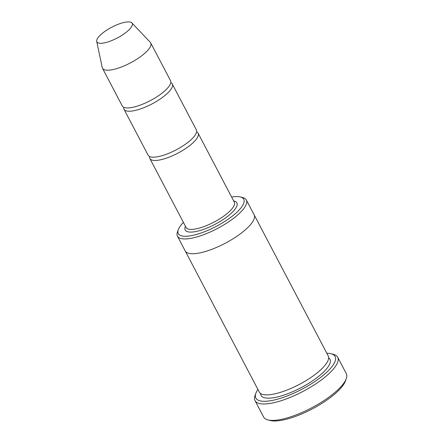 <?xml version="1.0" encoding="UTF-8"?>
<svg xmlns="http://www.w3.org/2000/svg" width="443" height="443" viewBox="0 0 443 443"><rect width="100%" height="100%" fill="white"/><g stroke="black" fill="none" stroke-linecap="round" stroke-linejoin="round"><path stroke-width="0.66" d="M123.769 107.311A27.239 8.267 -27.7 0 0 124.018 109.277A27.239 8.267 -27.7 0 0 146.766 106.458A27.239 8.267 -27.7 0 0 171.668 88.135A27.239 8.267 -27.7 0 0 172.249 83.954A27.239 8.267 -27.7 0 0 170.771 82.631M172.249 83.954L196.376 129.91A27.239 8.267 152.3 0 1 176.104 149.889A27.239 8.267 152.3 0 1 148.145 155.233L124.018 109.277M183.396 222.375A36.963 11.219 -27.7 0 0 178.352 229.552A36.963 11.219 -27.7 0 0 203.863 231.982A36.963 11.219 -27.7 0 0 242.974 204.921A36.963 11.219 -27.7 0 0 240.399 196.974A36.963 11.219 -27.7 0 0 231.628 197.052M254.049 214.65A38.912 11.811 152.3 0 1 254.105 214.755A38.912 11.811 152.3 0 1 225.144 243.301A38.912 11.811 152.3 0 1 185.202 250.926A38.912 11.811 152.3 0 1 185.146 250.821M185.202 250.932L259.31 392.083A38.912 11.811 152.3 0 0 299.252 384.452A38.912 11.811 152.3 0 0 328.213 355.906L254.105 214.755A38.912 11.811 152.3 0 1 225.144 243.301A38.912 11.811 152.3 0 1 185.202 250.932L177.449 236.158A38.912 11.811 -27.7 0 0 209.943 232.132A38.912 11.811 -27.7 0 0 245.516 205.956A38.912 11.811 -27.7 0 0 246.347 199.981A38.912 11.811 -27.7 0 0 242.803 197.595L240.399 196.974M178.352 229.552L177.493 231.883A38.912 11.811 -27.7 0 0 177.449 236.158M337.688 357.213L346.304 373.626A46.692 14.176 152.3 0 1 346.249 378.754L345.39 381.085A44.749 13.583 152.3 0 1 312.138 409A44.749 13.583 152.3 0 1 270.28 420.523L267.871 419.903A46.692 14.176 152.3 0 1 263.618 417.035L255.002 400.622A46.692 14.176 -27.7 0 0 294.002 395.793A46.692 14.176 -27.7 0 0 336.691 364.379A46.692 14.176 -27.7 0 0 337.688 357.213A46.692 14.176 -27.7 0 0 333.435 354.345L331.026 353.73A44.749 13.583 -27.7 0 0 326.818 353.248M149.618 156.551A27.239 8.267 -27.7 0 0 149.867 158.516A27.239 8.267 -27.7 0 0 172.615 155.698A27.239 8.267 -27.7 0 0 197.517 137.374A27.239 8.267 -27.7 0 0 198.099 133.193A27.239 8.267 -27.7 0 0 196.626 131.87M131.876 22.909L150.288 42.34A27.239 8.267 152.3 0 1 150.703 42.921L170.527 80.67A27.239 8.267 152.3 0 1 150.255 100.65A27.239 8.267 152.3 0 1 122.29 105.993L102.471 68.244A27.239 8.267 152.3 0 1 102.233 67.569L96.696 41.382A19.941 6.052 152.3 0 1 97.294 38.812A19.941 6.052 152.3 0 1 114.765 25.744A19.941 6.052 152.3 0 1 131.876 22.909A19.941 6.052 152.3 0 1 117.34 37.96A19.941 6.052 152.3 0 1 96.696 41.382M150.703 42.921A27.239 8.267 152.3 0 1 130.43 62.9A27.239 8.267 152.3 0 1 102.471 68.244M257.915 389.425A44.749 13.583 -27.7 0 0 255.916 393.162A44.749 13.583 -27.7 0 0 286.804 396.103A44.749 13.583 -27.7 0 0 334.149 363.343A44.749 13.583 -27.7 0 0 331.026 353.73M255.916 393.162L255.057 395.494A46.692 14.176 -27.7 0 0 255.002 400.622M346.249 378.754A46.692 14.176 152.3 0 1 311.551 407.881A46.692 14.176 152.3 0 1 267.871 419.903M185.44 226.273A29.183 8.86 -27.7 0 0 204.827 228.915A29.183 8.86 -27.7 0 0 236.252 207.341A29.183 8.86 -27.7 0 0 233.677 200.95M328.645 357.772A38.912 11.811 152.3 0 1 300.974 387.736A38.912 11.811 152.3 0 1 260.595 393.5M149.867 158.516L186.06 227.447A27.239 8.267 -27.7 0 0 208.808 224.629A27.239 8.267 -27.7 0 0 233.71 206.305A27.239 8.267 -27.7 0 0 234.292 202.124L198.099 133.193M254.105 214.755L246.347 199.981"/></g></svg>
